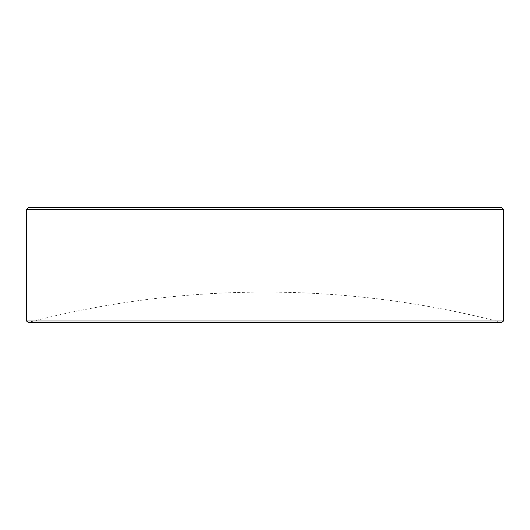<?xml version="1.0" encoding="UTF-8"?>
<svg xmlns="http://www.w3.org/2000/svg" width="530" height="530" viewBox="0 0 530 530"><rect width="100%" height="100%" fill="white"/><g stroke="black" fill="none" stroke-linecap="round" stroke-linejoin="round"><path stroke-width="0.4" stroke-dasharray="2.65 1.99" d="M28.315 322.412L501.685 322.412A938.974 938.974 0 0 0 28.315 322.412M190.177 207.588L196.365 207.588L190.177 207.588M214.915 207.588L222.083 207.588L214.915 207.588M240.381 207.588L251.273 207.588L240.381 207.588M268.339 207.588L289.857 207.588L268.339 207.588M298.516 207.588L292.328 207.588L298.516 207.588M338.339 207.588L322.505 207.588L338.339 207.588M194.384 207.588L209.469 207.588L194.384 207.588M241.66 207.588L228.351 207.588L241.66 207.588M315.582 207.588L303.465 207.588L315.582 207.588M501.625 207.588L28.375 207.588M327.454 207.588L336.358 207.588L327.454 207.588M281.695 207.588L300 207.588L281.695 207.588M247.066 207.588L258.938 207.588L247.066 207.588M211.947 207.588L226.29 207.588L211.947 207.588M358.128 207.588L344.023 207.588L358.128 207.588M308.645 207.588L319.537 207.588L308.645 207.588M259.932 207.588L253.744 207.588L259.932 207.588M230.245 207.588L236.433 207.588L230.245 207.588M208.979 207.588L198.836 207.588L208.979 207.588M174.456 207.588L179.789 207.588L174.456 207.588M503.5 321.008L26.5 321.008M26.5 209.463L503.5 209.463M284.418 207.588L297.277 207.588L284.418 207.588M238.864 207.588L234.253 207.588L238.864 207.588M219.321 207.588L214.663 207.588L219.321 207.588M289.857 207.588L277.488 207.588L289.857 207.588M279.966 207.588L287.386 207.588L279.966 207.588"/><path stroke-width="0.79" d="M503.5 321.008L501.685 322.412L28.315 322.412L26.5 321.008L503.5 321.008L503.5 209.463L26.5 209.463L28.375 207.588L501.625 207.588L503.5 209.463M26.5 321.008L26.5 209.463"/></g></svg>
